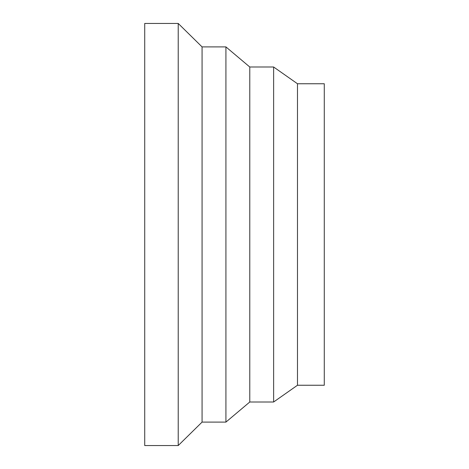 <?xml version="1.0" encoding="UTF-8"?>
<svg xmlns="http://www.w3.org/2000/svg" width="469" height="469" viewBox="0 0 469 469"><rect width="100%" height="100%" fill="white"/><g stroke="black" fill="none" stroke-linecap="round" stroke-linejoin="round"><path stroke-width="0.7" d="M178.22 234.5L178.22 23.45L144.722 23.45L144.722 445.55L178.22 445.55L178.22 234.5M225.923 422.1L225.923 46.9L249.778 67.003L249.778 401.997L225.923 422.1L202.075 422.1L202.075 46.9L178.22 23.45M273.626 67.003L297.481 83.752L297.481 385.248L273.626 401.997L273.626 67.003L249.778 67.003M297.481 385.248L324.278 385.248L324.278 83.752L297.481 83.752M202.075 46.9L225.923 46.9M249.778 401.997L273.626 401.997M202.075 422.1L178.22 445.55"/></g></svg>

